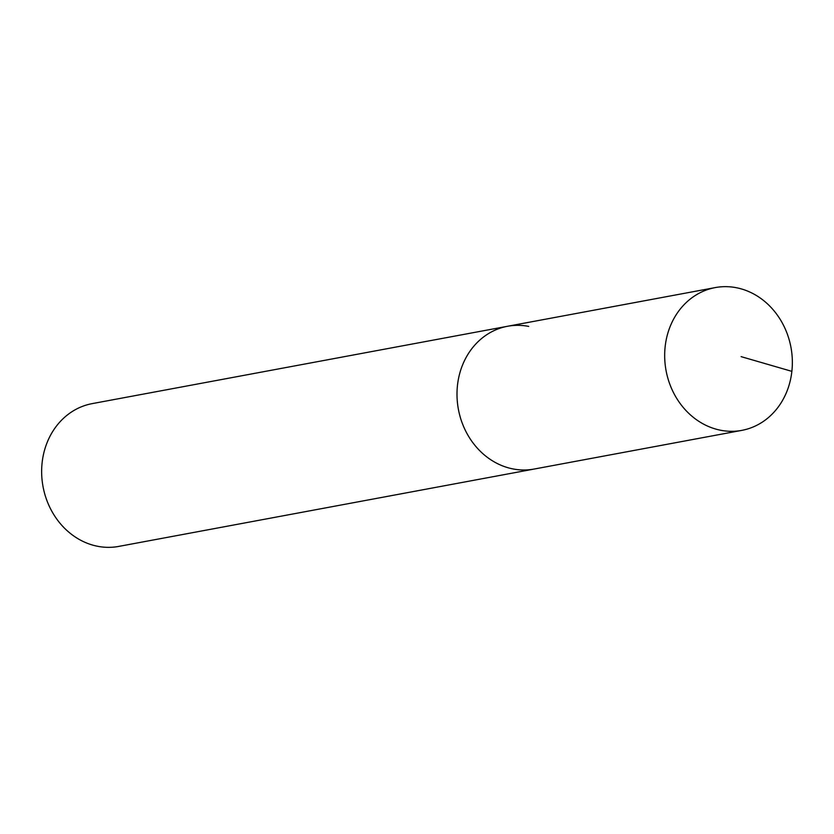 <?xml version="1.0" encoding="UTF-8"?>
<svg xmlns="http://www.w3.org/2000/svg" width="834" height="834" viewBox="0 0 834 834"><rect width="100%" height="100%" fill="white"/><g stroke="black" fill="none" stroke-linecap="round" stroke-linejoin="round"><path stroke-width="1.25" d="M720.649 430.25A72.621 63.52 -100.5 0 1 664.729 358.61A72.621 63.52 -100.5 0 1 715.218 287.594A72.621 63.52 -100.5 0 1 736.38 287.72A72.621 63.52 -100.5 0 1 792.3 359.36A72.621 63.52 -100.5 0 1 741.812 430.375A72.621 63.52 -100.5 0 1 720.649 430.25M741.812 430.375L118.782 546.406A72.621 63.52 79.5 0 1 97.62 546.28A72.621 63.52 79.5 0 1 41.7 474.64A72.621 63.52 79.5 0 1 92.188 403.625L507.541 326.271A72.621 63.52 79.5 0 0 457.053 397.286A72.621 63.52 79.5 0 0 512.973 468.927A72.621 63.52 79.5 0 0 534.135 469.052A72.621 63.52 -100.5 0 1 512.973 468.927A72.621 63.52 -100.5 0 1 457.053 397.286A72.621 63.52 -100.5 0 1 507.541 326.271A72.621 63.52 -100.5 0 1 528.704 326.396M741.113 356.639L791.873 371.359M507.541 326.271L715.218 287.594"/></g></svg>
